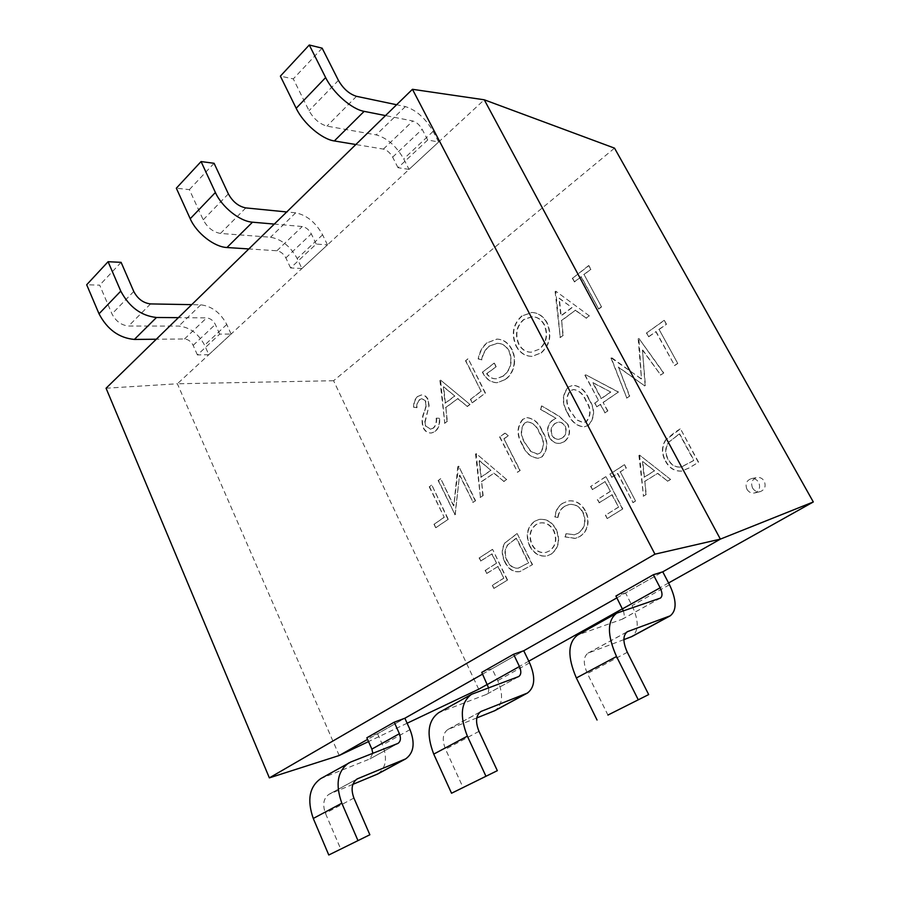 <?xml version="1.0" encoding="UTF-8"?>
<svg xmlns="http://www.w3.org/2000/svg" width="900" height="900" viewBox="0 0 900 900"><rect width="100%" height="100%" fill="white"/><g stroke="black" fill="none" stroke-linecap="round" stroke-linejoin="round"><path stroke-width="0.67" stroke-dasharray="4.5 3.38" d="M476.809 717.919L447.919 729.484C442.688 733.264 441.889 739.834 445.522 749.216L463.196 787.837M488.554 687.825C489.037 691.031 488.363 693.225 486.517 694.384L438.75 712.654M482.58 674.111L523.744 650.745L492.075 668.722L497.734 680.636C503.629 694.845 502.684 704.846 494.91 710.629M492.075 668.722L481.759 672.379M623.891 639.619L588.049 653.119C583.29 656.719 583.065 663.536 587.408 673.56L607.928 715.061M623.295 610.774C624.701 614.947 624.409 617.738 622.429 619.133L577.71 634.984M616.86 597.881L662.76 571.826L625.556 592.942L632.048 605.633C638.966 620.73 638.933 631.024 631.935 636.525M625.556 592.942L615.926 596.025M478.71 689.22L333.608 380.723L614.52 148.14M668.565 582.964L622.418 608.794M528.795 661.185L487.406 684.349M551.16 554.186C558.844 548.291 560.565 540.034 556.312 529.447C552.071 521.82 546.356 518.479 539.168 519.424L534.938 521.179C527.299 527.153 525.611 535.387 529.875 545.884C534.127 553.635 539.955 556.954 547.335 555.829L550.834 554.265C558.529 548.37 560.25 540.113 555.986 529.515L556.312 529.447M665.696 460.991C669.398 468.045 674.809 471.397 681.919 471.049L689.344 467.887L698.58 462.195L680.501 428.827L665.989 439.74C661.759 446.49 661.669 453.566 665.696 460.991L665.393 461.048C669.105 468.101 674.505 471.454 681.615 471.105L689.051 467.944L698.58 462.195M472.478 402.705L485.46 393.064L468.225 358.774L465.795 360.652L481.207 391.365L470.723 399.184L472.14 402.728L485.46 393.064M511.909 349.279C508.331 342.72 503.381 339.334 497.025 339.109L487.474 342.686C482.67 346.59 479.666 352.012 478.496 358.954L481.871 359.843C482.929 354.082 485.426 349.526 489.353 346.151L497.396 343.294C502.425 343.361 506.396 345.949 509.276 351.079C512.989 361.339 511.043 369.664 503.438 376.031L496.541 378.776C492.671 378.956 489.465 377.257 486.923 373.702L496.192 366.705L494.392 363.161L482.659 372.037C485.989 378.945 490.894 382.511 497.351 382.714L505.485 379.451C510.457 375.896 513.439 370.631 514.429 363.668C515.014 358.515 514.17 353.723 511.909 349.279L511.571 349.29C508.005 342.731 503.044 339.334 496.699 339.109L487.474 342.686M541.136 353.014C550.136 344.959 552.139 334.901 547.155 322.841C543.555 316.327 538.549 312.874 532.102 312.469L522.18 315.889C513.293 324.034 511.335 334.046 516.308 345.949C520.043 352.834 525.364 356.299 532.283 356.332L540.81 353.025C549.81 344.97 551.812 334.912 546.829 322.841L547.155 322.841M603.383 402.379L618.502 392.006L585.754 374.771L585.191 375.176L598.556 400.534L594.934 403.031L596.925 406.8L600.548 404.314L605.048 412.853L607.883 410.918L603.067 402.401L618.502 392.006M567.923 424.316L559.114 416.115L541.778 405.945L540.743 409.331L556.043 418.343L552.78 420.154C547.684 424.485 546.57 430.076 549.439 436.928C551.981 441.596 555.559 443.723 560.16 443.317L564.48 441.641C569.767 437.22 570.915 431.438 567.923 424.316L558.788 416.149L541.778 405.945M504.225 438.683L508.567 435.623L505.103 433.181L499.905 436.86L517.613 472.207L520.178 470.464L503.899 438.716L508.567 435.623M506.723 479.599L476.213 453.634L480.454 497.441L483.12 495.63L481.646 481.646L494.111 473.062L503.966 481.478L506.723 479.599L476.213 453.634M752.558 488.002C754.414 490.973 756.967 492.199 760.196 491.659C764.842 489.746 766.181 486.248 764.224 481.174C762.39 478.249 759.893 477.022 756.72 477.506C751.995 479.374 750.6 482.873 752.558 488.002M601.549 306.945L584.1 274.567L590.918 269.325L588.926 265.635L572.602 278.235L574.56 281.891L581.31 276.716L598.702 309.049L601.549 306.945L584.1 274.567M435.983 527.625L448.29 519.278L431.843 485.066L429.536 486.697L444.251 517.342L434.306 524.115L435.645 527.692L448.29 519.278M459.866 475.166L473.152 502.391L475.582 500.749L458.64 466.088L453.836 505.733L440.786 478.733L438.457 480.375L455.029 514.699L459.529 475.211L473.152 502.391M522.619 444.848C525.971 453.116 531.248 457.571 538.459 458.235L542.171 456.772C548.347 449.314 548.415 440.775 542.374 431.145C539.134 423.045 534.049 418.534 527.153 417.634L523.08 419.209C516.96 426.701 516.803 435.251 522.619 444.848L522.281 444.892C525.645 453.161 530.921 457.627 538.132 458.28L542.171 456.772M568.046 413.336C571.466 421.549 576.877 426.071 584.28 426.904L588.634 425.272C595.159 417.465 595.26 408.668 588.926 398.858C585.607 390.803 580.41 386.246 573.322 385.189L568.62 386.921C562.14 394.751 561.96 403.56 568.046 413.336L567.731 413.37C571.151 421.582 576.562 426.105 583.954 426.938L588.634 425.272M589.421 315.934L555.806 291.195L560.25 337.579L563.209 335.385L561.656 320.591L575.505 310.185L586.361 318.206L589.421 315.934L555.806 291.195M470.048 404.505L440.584 380.104L444.769 423.248L447.334 421.346L445.882 407.588L457.886 398.565L467.392 406.474L470.048 404.505L440.584 380.104M423.506 427.849C425.475 431.471 428.186 433.181 431.618 432.979L435.274 431.483C438.761 428.344 440.19 423.923 439.56 418.219L436.534 418.151C436.939 422.28 435.949 425.565 433.586 428.017L430.774 429.142L425.779 426.082L425.093 422.111L429.098 405.529L428.04 399.33C426.488 396.338 424.327 394.875 421.571 394.965L417.949 396.394C415.17 399.004 413.831 402.615 413.933 407.216L416.981 407.678C416.914 404.28 417.87 401.58 419.861 399.611L422.123 398.666L425.666 400.961L426.094 406.564L424.271 412.515C422.123 417.51 421.864 422.629 423.506 427.849L423.157 427.882C425.137 431.505 427.838 433.215 431.269 433.012L435.274 431.483M677.768 363.465L659.104 329.468L666.484 324.259L664.357 320.389L646.684 332.91L648.776 336.746L656.077 331.594L674.685 365.558L677.768 363.465L659.104 329.468M642.78 350.077L660.724 375.041L663.773 372.971L638.899 338.411L641.464 378.9L611.269 357.986L626.816 398.059L629.741 396.079L618.514 367.144L644.749 385.886L645.413 385.436L642.465 350.089L660.724 375.041M670.601 479.452L639.574 455.096L643.477 496.181L646.234 494.483L644.861 481.376L657.742 473.321L667.766 481.196L670.601 479.452L639.574 455.096M635.569 501.064L620.303 471.881L626.31 468.045L624.566 464.715L610.166 473.963L611.887 477.259L617.839 473.456L633.071 502.605L635.569 501.064L620.303 471.881M607.41 518.434L622.789 508.95L605.992 476.64L590.873 486.338L592.56 489.611L605.273 481.478L610.414 491.377L597.634 499.455L599.321 502.74L612.135 494.685L618.592 507.139L605.7 515.115L607.095 518.501L622.789 508.95M585.383 510.728C581.186 503.28 575.483 500.029 568.271 500.963L562.984 503.168C558.36 506.115 555.75 510.683 555.142 516.881L558.101 517.489C558.765 512.449 560.981 508.714 564.773 506.295L569.002 504.574C574.954 503.685 579.656 506.295 583.133 512.426C586.699 521.404 585.067 528.334 578.216 533.216L574.549 534.769L566.269 533.678L565.2 536.816L575.438 538.391L579.859 536.501C584.224 533.947 586.89 529.852 587.857 524.205C588.442 519.491 587.61 515.002 585.383 510.728L585.067 510.784C580.871 503.348 575.168 500.096 567.945 501.03L562.984 503.168M505.147 561.96C508.624 569.115 513.54 572.321 519.896 571.601L532.53 564.626L517.196 533.61L505.204 542.756C501.739 548.651 501.716 555.053 505.147 561.96L504.81 562.05C508.298 569.194 513.214 572.411 519.57 571.68L532.53 564.626M494.134 588.308L507.555 580.028L492.615 549.382L479.407 557.854L480.904 560.959L492.019 553.86L496.586 563.254L485.426 570.296L486.934 573.424L498.116 566.392L503.865 578.194L492.615 585.169L493.808 588.398L507.555 580.028M746.955 489.285C744.998 484.11 746.393 480.577 751.151 478.699C754.335 478.226 756.844 479.452 758.689 482.4C760.658 487.519 759.308 491.04 754.639 492.964C751.387 493.515 748.834 492.277 746.955 489.285M407.115 723.24L368.539 741.577M366.851 737.775L377.572 733.736L404.865 718.234L367.571 739.406M333.608 380.723L177.379 383.771L484.267 99.788M339.21 755.505L177.379 383.771L106.065 388.226M583.774 274.545L590.918 269.325M590.602 269.303L588.926 265.635M588.611 265.613L572.602 278.235M572.276 278.224L574.56 281.891M574.234 281.88L581.31 276.716M580.984 276.694L598.702 309.049M598.387 309.049L601.222 306.934M447.952 519.334L431.843 485.066M431.494 485.123L429.536 486.697M429.199 486.754L444.251 517.342M443.914 517.399L434.306 524.115M433.969 524.183L435.645 527.692M472.826 502.447L475.582 500.749M475.245 500.805L458.64 466.088M457.796 466.481L453.836 505.733M453.499 505.789L440.786 478.733M440.438 478.777L438.457 480.375M438.109 480.431L455.029 514.699M454.691 514.766L455.569 514.339M455.231 514.395L459.529 475.211M475.526 453.926L480.454 497.441M480.127 497.498L483.12 495.63M482.782 495.686L481.646 481.646M481.309 481.702L494.111 473.062M493.785 473.119L503.966 481.478M503.64 481.522L506.396 479.655M490.646 470.441L480.836 477.225L479.081 460.564L490.984 470.396L481.174 477.18L479.407 460.507L490.984 470.396M508.241 435.656L505.103 433.181M504.765 433.215L499.905 436.86M499.567 436.894L517.613 472.207M517.286 472.252L520.178 470.464M519.851 470.52L503.899 438.716M541.845 456.829C548.021 449.359 548.089 440.809 542.048 431.179L542.374 431.145M542.048 431.179C538.808 423.079 533.722 418.567 526.826 417.668L523.08 419.209M522.754 419.243C516.634 426.735 516.476 435.285 522.281 444.892M524.858 443.081C520.256 435.713 520.132 428.996 524.52 422.944L527.288 421.886C532.822 422.685 536.861 426.386 539.404 433.001C544.264 440.404 544.421 447.131 539.876 453.195L537.3 454.185L530.505 451.305L525.195 443.048C520.582 435.679 520.47 428.963 524.846 422.91L527.614 421.853C533.149 422.651 537.188 426.353 539.73 432.956C544.59 440.359 544.748 447.086 540.202 453.15L537.626 454.14L530.831 451.26L525.195 443.048M541.462 405.979L540.743 409.331M540.416 409.365L556.043 418.343M555.727 418.376L552.78 420.154M552.454 420.188C547.369 424.519 546.255 430.11 549.113 436.973L549.439 436.928M549.113 436.973C551.655 441.641 555.233 443.767 559.845 443.363L564.48 441.641M564.165 441.686C569.452 437.254 570.6 431.483 567.608 424.35M562.095 438.053L558.889 439.301C555.919 439.571 553.579 438.244 551.88 435.33C550.102 430.369 551.115 426.42 554.918 423.495L558.158 422.19C561.06 422.044 563.321 423.428 564.952 426.353C566.775 431.246 565.819 435.15 562.095 438.053L559.215 439.267C556.245 439.526 553.905 438.21 552.206 435.296C550.429 430.335 551.441 426.386 555.244 423.461L558.472 422.156C561.375 421.999 563.648 423.394 565.279 426.308C567.09 431.213 566.145 435.105 562.421 438.019M588.319 425.306C594.844 417.499 594.945 408.701 588.611 398.891L588.926 398.858M588.611 398.891C585.293 390.825 580.084 386.269 573.007 385.211L568.62 386.921M568.294 386.944C561.825 394.774 561.634 403.582 567.731 413.37M570.454 411.469C565.616 403.954 565.515 397.046 570.139 390.724L573.401 389.554C579.082 390.488 583.211 394.234 585.81 400.804C590.906 408.341 591.053 415.271 586.249 421.594L583.245 422.707L576.371 419.827L570.769 411.435C565.931 403.931 565.83 397.024 570.465 390.701L573.727 389.531C579.398 390.454 583.538 394.211 586.136 400.781C591.232 408.319 591.379 415.238 586.575 421.56L583.56 422.674L576.686 419.794L570.769 411.435M618.188 392.029L585.754 374.771M584.876 375.188L598.556 400.534M598.241 400.556L594.934 403.031M594.619 403.054L596.925 406.8M596.599 406.834L600.548 404.314M600.232 404.348L605.048 412.853M604.732 412.875L607.883 410.918M607.579 410.951L603.067 402.401M610.526 392.096L601.065 398.61L592.639 382.646L610.83 392.074L601.38 398.588L592.954 382.624L610.83 392.074M555.097 291.488L560.25 337.579M559.924 337.579L563.209 335.385M562.882 335.396L561.656 320.591M561.33 320.591L575.505 310.185M575.179 310.185L586.361 318.206M586.046 318.206L589.106 315.934M571.725 307.631L560.824 315.855L558.979 298.215L572.051 307.642L561.15 315.866L559.305 298.226L572.051 307.642M546.829 322.841C543.229 316.327 538.211 312.863 531.776 312.457L522.18 315.889M521.842 315.889C512.966 324.034 511.009 334.046 515.981 345.949L516.308 345.949M515.981 345.949C519.716 352.845 525.038 356.31 531.945 356.344L540.81 353.025M539.033 349.312L531.034 352.215C525.634 352.159 521.471 349.414 518.558 343.991C514.665 334.327 516.341 326.183 523.575 319.567L532.046 316.676C537.244 316.89 541.271 319.613 544.14 324.855C548.089 334.654 546.39 342.81 539.033 349.312L531.36 352.215C525.96 352.147 521.809 349.414 518.884 343.98C515.002 334.316 516.679 326.183 523.913 319.567L532.384 316.676C537.57 316.89 541.597 319.613 544.477 324.855C548.415 334.654 546.716 342.799 539.359 349.301M487.147 342.697C482.332 346.601 479.329 352.024 478.159 358.965L478.496 358.954M478.159 358.965L481.871 359.843M481.534 359.854C482.591 354.094 485.089 349.526 489.015 346.151L489.353 346.151M489.015 346.151L497.059 343.294C502.099 343.361 506.059 345.96 508.939 351.079L509.276 351.079M508.939 351.079C512.651 361.35 510.705 369.675 503.111 376.054L503.438 376.031M503.111 376.054L496.204 378.787C492.334 378.968 489.127 377.28 486.585 373.714L486.923 373.702M486.585 373.714L496.192 366.705M495.866 366.728L494.392 363.161M494.055 363.173L482.659 372.037M482.321 372.049C485.662 378.968 490.556 382.522 497.014 382.736L505.485 379.451M505.147 379.463C510.12 375.907 513.101 370.654 514.102 363.69L514.429 363.668M514.102 363.69C514.688 358.526 513.844 353.723 511.571 349.29M485.123 393.086L468.225 358.774M467.876 358.785L465.795 360.652M465.457 360.664L481.207 391.365M480.87 391.387L470.723 399.184M470.385 399.206L472.14 402.728M439.897 380.385L444.769 423.248M444.431 423.281L447.334 421.346M446.996 421.38L445.882 407.588M445.534 407.61L457.886 398.565M457.537 398.588L467.392 406.474M467.055 406.496L469.71 404.527M454.511 396.079L445.072 403.211L443.34 386.786L454.86 396.056L445.41 403.178L443.678 386.775L454.86 396.056M434.925 431.516C438.412 428.377 439.853 423.956 439.223 418.252L439.56 418.219M439.223 418.252L436.534 418.151M436.185 418.185C436.59 422.314 435.611 425.599 433.249 428.051L433.586 428.017M433.249 428.051L430.436 429.176L425.779 426.082M425.43 426.116L425.093 422.111M424.744 422.134L429.098 405.529M428.749 405.551L428.04 399.33M427.702 399.353C426.139 396.36 423.979 394.897 421.223 394.988L417.949 396.394M417.6 396.416C414.821 399.026 413.483 402.637 413.584 407.239L413.933 407.216M413.584 407.239L416.981 407.678M416.632 407.711C416.565 404.303 417.532 401.614 419.524 399.634L419.861 399.611M419.524 399.634L421.785 398.689L425.666 400.961M425.329 400.984L426.094 406.564M425.745 406.586L424.271 412.515M423.923 412.537C421.774 417.544 421.515 422.662 423.157 427.882M658.8 329.468L666.484 324.259M666.191 324.248L664.357 320.389M664.054 320.389L646.684 332.91M646.369 332.91L648.776 336.746M648.472 336.746L656.077 331.594M655.774 331.594L674.685 365.558M674.393 365.58L677.475 363.488M660.42 375.064L663.773 372.971M663.48 372.983L638.899 338.411M638.168 338.715L641.464 378.9M641.16 378.911L611.685 357.694M610.954 357.998L626.816 398.059M626.501 398.093L629.741 396.079M629.438 396.101L618.514 367.144M618.21 367.155L644.749 385.886M644.434 385.909L645.413 385.436M645.109 385.459L642.465 350.089M698.288 462.251L680.501 428.827M680.209 428.873L674.28 432.675L665.989 439.74M665.685 439.785C661.466 446.535 661.365 453.623 665.393 461.048M677.34 435.285L679.41 433.957L693.742 460.463L681.255 466.988C675.461 467.662 671.04 465.131 667.991 459.405C664.684 453.15 664.976 447.322 668.869 441.934L679.702 433.924L694.035 460.406L681.548 466.942C675.754 467.618 671.344 465.086 668.295 459.349C664.988 453.094 665.28 447.277 669.173 441.889L677.644 435.24M638.91 455.366L643.477 496.181M643.174 496.249L646.234 494.483M645.93 494.55L644.861 481.376M644.558 481.433L657.742 473.321M657.45 473.377L667.766 481.196M667.462 481.264L670.309 479.509M654.255 470.869L644.119 477.236L642.476 461.599L654.559 470.812L644.423 477.18L642.791 461.543L654.559 470.812M619.988 471.938L626.31 468.045M626.006 468.09L624.566 464.715M624.262 464.771L610.166 473.963M609.851 474.019L611.887 477.259M611.572 477.315L617.839 473.456M617.524 473.512L633.071 502.605M632.768 502.673L635.265 501.12M622.474 509.017L605.992 476.64M605.678 476.696L590.873 486.338M590.558 486.394L592.56 489.611M592.245 489.668L605.273 481.478M604.969 481.534L610.414 491.377M610.099 491.445L597.634 499.455M597.319 499.511L599.321 502.74M599.006 502.808L612.135 494.685M611.82 494.752L618.592 507.139M618.289 507.206L605.7 515.115M605.396 515.194L607.095 518.501M562.669 503.224C558.045 506.183 555.424 510.75 554.827 516.949L555.142 516.881M554.827 516.949L558.101 517.489M557.775 517.556C558.439 512.516 560.666 508.781 564.446 506.363L564.773 506.295M564.446 506.363L568.688 504.641C574.627 503.741 579.341 506.363 582.817 512.494L583.133 512.426M582.817 512.494C586.384 521.483 584.752 528.413 577.901 533.295L578.216 533.216M577.901 533.295L574.234 534.836L566.269 533.678M565.954 533.745L565.2 536.816M564.885 536.895L575.123 538.459L579.859 536.501M579.544 536.58C583.909 534.026 586.575 529.931 587.543 524.273L587.857 524.205M587.543 524.273C588.116 519.559 587.295 515.07 585.067 510.784M555.986 529.515C551.745 521.887 546.03 518.546 538.841 519.491L534.938 521.179M534.611 521.246C526.972 527.22 525.285 535.455 529.549 545.951L529.875 545.884M529.549 545.951C533.812 553.714 539.629 557.033 547.02 555.908L550.834 554.265M549.315 550.98L546.041 552.375C540.034 553.5 535.275 550.89 531.765 544.556C528.435 536.04 529.875 529.358 536.096 524.509L539.505 523.08C545.434 522.079 550.17 524.7 553.702 530.944C557.066 539.55 555.604 546.221 549.315 550.98L546.368 552.296C540.349 553.421 535.59 550.811 532.091 544.477C528.761 535.972 530.201 529.29 536.411 524.441L539.82 523.001C545.76 522 550.485 524.621 554.017 530.865C557.392 539.471 555.93 546.154 549.63 550.901M532.204 564.705L517.196 533.61M516.87 533.678L505.204 542.756M504.866 542.835C501.401 548.73 501.39 555.131 504.81 562.05M514.541 539.336L516.251 538.245L528.413 562.882L518.22 568.159C513.349 568.575 509.591 566.077 506.959 560.689C504.157 554.873 504.349 549.619 507.544 544.939L516.577 538.166L528.727 562.793L518.546 568.08C513.675 568.485 509.929 565.999 507.296 560.61C504.484 554.794 504.675 549.54 507.87 544.86L514.868 539.257M507.229 580.117L492.615 549.382M492.277 549.461L479.407 557.854M479.07 557.933L480.904 560.959M480.577 561.038L492.019 553.86M491.681 553.939L496.586 563.254M496.26 563.332L485.426 570.296M485.089 570.386L486.934 573.424M486.608 573.502L498.116 566.392M497.79 566.471L503.865 578.194M503.539 578.284L492.615 585.169M492.289 585.259L493.808 588.398M208.822 354.679L197.404 354.938L219.701 334.125L231.109 334.058L208.822 354.679L204.593 345.195C198.45 333.619 189.855 327.24 178.819 326.07L128.599 326.025C121.376 325.294 115.83 321.255 111.983 313.92L99.686 285.154L86.692 284.76M121.106 262.339L99.686 285.154M219.701 334.125L215.347 324.428C213.221 320.479 210.308 318.285 206.618 317.869L178.403 317.655M231.109 334.058L226.766 324.461C220.477 312.716 211.815 306.169 200.768 304.819L191.722 304.65M197.404 354.938L193.162 345.364C191.093 341.46 188.201 339.322 184.511 338.974L156.285 339.233M409.061 169.38L398.014 167.715L427.714 139.995L438.66 141.986L409.061 169.38L403.718 158.917C396.248 145.991 387.056 137.97 376.166 134.876L326.959 126.112C319.736 124.087 313.762 118.957 309.026 110.7L293.299 78.896L280.373 76.14M322.144 48.161L293.299 78.896M398.014 167.715L392.636 157.14C390.116 152.775 387.034 150.097 383.389 149.096L355.849 144.529M427.714 139.995L422.156 129.296C419.558 124.864 416.452 122.096 412.83 120.983L385.515 115.582M438.66 141.986L433.136 131.389C425.452 118.271 416.205 110.002 405.371 106.582L396.63 104.749M301.916 268.526L290.61 267.952L316.215 244.058L327.476 244.879L301.916 268.526L297.191 258.57C290.441 246.352 281.554 239.243 270.517 237.229L220.477 233.438C213.21 232.144 207.45 227.61 203.209 219.847L189.371 189.619L176.333 188.201M214.088 163.282L189.371 189.619M290.61 267.952L285.851 257.906C283.579 253.778 280.586 251.404 276.896 250.763L248.828 248.94M316.215 244.058L311.31 233.876C308.981 229.703 305.966 227.25 302.276 226.53L274.298 224.089M327.476 244.879L322.605 234.799C315.686 222.412 306.72 215.089 295.706 212.828L286.751 211.95M352.868 784.35L329.051 794.261C323.539 798.12 322.335 804.454 325.418 813.251L340.853 849.352M372.848 753.322L369.855 758.947L320.839 778.556M377.572 733.736L382.556 744.941C387.63 758.363 386.044 768.038 377.775 773.977M479.002 731.363L445.522 749.216M440.64 711.776L473.445 693.45M480.262 711.923L448.639 729.146M486.101 694.575L518.31 676.732M529.594 662.839L497.734 680.636M627.311 652.286L587.408 673.56M626.726 632.104L588.724 652.815M579.476 634.196L618.446 612.416M622.035 619.301L660.004 598.275M669.488 584.73L632.048 605.633M133.763 291.465L111.983 313.92M150.536 303.919L128.599 326.025M184.511 338.974L206.618 317.869M200.768 304.819L178.819 326.07M193.162 345.364L215.347 324.428M226.766 324.461L204.593 345.195M338.423 80.392L309.026 110.7M356.512 96.323L326.959 126.112M383.389 149.096L412.83 120.983M405.371 106.582L376.166 134.876M392.636 157.14L422.156 129.296M433.136 131.389L403.718 158.917M228.364 193.894L203.209 219.847M245.801 207.911L220.477 233.438M276.896 250.763L302.276 226.53M295.706 212.828L270.517 237.229M285.851 257.906L311.31 233.876M322.605 234.799L297.191 258.57M353.902 798.053L325.418 813.251M356.468 779.366L329.794 793.901M322.796 777.634L350.786 761.996M369.855 758.947L397.519 743.625M410.006 729.619L382.556 744.941M447.919 729.484L481.016 711.45M518.726 676.553L486.517 694.384M588.049 653.119L627.401 631.676M660.375 598.106L622.429 619.133M751.151 478.699L756.72 477.506M754.639 492.964L760.196 491.659M329.051 794.261L357.266 778.883M397.957 743.411L370.294 758.734"/><path stroke-width="1.35" d="M451.541 793.238L497.329 770.67L451.541 793.238L433.744 754.121L467.37 736.166L485.831 775.991M488.554 687.825L481.759 672.379L513.562 654.278L523.744 650.745L529.594 662.839C535.725 677.261 534.983 687.341 527.377 693.079L481.016 711.45C475.875 715.196 475.211 721.834 479.002 731.363L497.329 770.67M513.562 654.278L519.457 666.518C521.471 671.321 521.235 674.663 518.726 676.553L471.577 694.305C460.868 702.124 459.473 716.074 467.37 736.166M471.577 694.305L438.75 712.654C427.849 720.54 426.184 734.366 433.744 754.121M527.377 693.079L494.91 710.629L476.809 717.919M607.928 715.061L648.675 694.575L607.928 715.061M623.295 610.774L615.926 596.025L653.355 574.717L660.139 587.79C662.524 592.898 662.602 596.34 660.375 598.106L616.725 613.17L577.71 634.984C567.754 642.488 567.304 656.82 576.36 677.97L597.049 720.034M653.355 574.717L662.76 571.826L669.488 584.73C676.71 600.064 676.946 610.425 670.219 615.825L627.401 631.676C622.8 635.209 622.766 642.082 627.311 652.286L648.675 694.575M616.725 613.17C607.095 620.55 607.028 634.995 616.523 656.516L638.066 699.401M670.219 615.825L631.935 636.525L623.891 639.619M412.447 89.302L654.952 554.175L269.359 777.881L106.065 388.226L412.447 89.302L484.267 99.788L614.52 148.14L813.308 501.964L668.565 582.964M622.418 608.794L528.795 661.185M487.406 684.349L478.71 689.22L407.115 723.24M813.308 501.964L720.36 539.123L662.76 571.826M484.267 99.788L720.36 539.123L654.952 554.175M368.539 741.577L339.21 755.505L367.571 739.406M616.86 597.881L523.744 650.745M482.58 674.111L404.865 718.234L410.006 729.619C415.271 743.231 413.82 752.985 405.652 758.891L357.266 778.883C351.821 782.73 350.696 789.12 353.902 798.053L369.855 834.761L328.781 855L369.855 834.761M269.359 777.881L339.21 755.505M178.403 317.655L156.476 317.486C141.12 315.799 129.218 307.012 120.78 291.116L108.09 261.709L121.106 262.339L133.763 291.465C137.711 298.901 143.303 303.053 150.536 303.919L191.722 304.65M156.285 339.233L134.359 339.435C119.036 338.006 107.258 329.468 99.022 313.796L86.692 284.76L108.09 261.709M355.849 144.529L334.327 140.951C321.93 139.252 303.401 123.514 296.179 108.281L280.373 76.14L309.274 45L322.144 48.161L338.423 80.392C343.282 88.774 349.312 94.084 356.512 96.323L396.63 104.749M385.515 115.582L364.14 111.364C351.832 109.282 333.135 93.004 325.642 77.569L309.274 45M248.828 248.94L226.958 247.523C214.346 247.061 196.526 233.213 190.215 218.734L176.333 188.201L201.06 161.561L214.088 163.282L228.364 193.894C232.729 201.78 238.534 206.449 245.801 207.911L286.751 211.95M274.298 224.089L252.495 222.188C239.917 221.434 221.906 207.157 215.393 192.487L201.06 161.561M372.848 753.322L371.869 749.104L366.851 737.775L394.223 722.194L399.397 733.702C401.13 738.225 400.646 741.465 397.957 743.411L350.786 761.996L320.839 778.556C309.375 786.634 306.855 799.942 313.267 818.46L328.781 855M348.84 762.908C337.489 770.951 335.149 784.395 341.831 803.216L357.874 840.364M405.652 758.891L377.775 773.977L352.868 784.35M394.223 722.194L404.865 718.234M481.725 711.124L480.262 711.923M526.365 693.54L493.886 711.101M487.451 684.428L519.457 666.518M576.36 677.97L616.523 656.516M628.065 631.373L626.726 632.104M669.296 616.241L630.99 636.952M622.462 608.873L660.139 587.79M99.022 313.796L120.78 291.116M134.359 339.435L156.476 317.486M296.179 108.281L325.642 77.569M334.327 140.951L364.14 111.364M190.215 218.734L215.393 192.487M226.958 247.523L252.495 222.188M313.267 818.46L341.831 803.216M358.009 778.534L356.468 779.366M404.595 759.398L376.706 774.472M371.869 749.104L399.397 733.702"/></g></svg>
